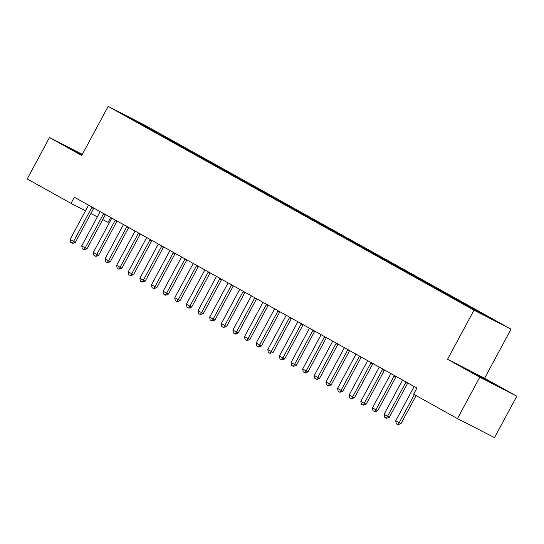 <?xml version="1.0" encoding="UTF-8"?>
<svg xmlns="http://www.w3.org/2000/svg" width="544" height="544" viewBox="0 0 544 544"><rect width="100%" height="100%" fill="white"/><g stroke="black" fill="none" stroke-linecap="round" stroke-linejoin="round"><path stroke-width="0.82" d="M110.697 217.484L108.066 222.36L102.714 219.62M511.02 329.161L145.166 125.385L108.14 106.393L473.994 310.175L511.02 329.161L484.588 378.25L447.562 359.258L479.774 377.203L516.8 396.188L484.588 378.25M516.8 396.188L494.503 437.607L457.477 418.615L479.774 377.203M158.834 134.157L464.617 304.633L496.373 321.484L154.544 130.927L154.197 131.566L158.848 134.32M137.924 122.665L138.196 121.978L122.788 114.077L154.183 131.566M138.196 121.978L154.544 130.927M457.477 418.615L413.637 394.196L416.935 388.062L74.344 197.234L71.04 203.374L85.517 210.793M157.964 132.994L157.359 133.334M162.615 135.585L161.867 136M169.592 139.468L168.987 139.808M174.25 142.059L173.495 142.48M181.227 145.948L180.615 146.288M185.878 148.539L185.13 148.954M192.855 152.422L192.243 152.762M197.506 155.013L196.758 155.434M204.483 158.902L203.871 159.242M209.134 161.493L208.386 161.908M216.111 165.376L215.506 165.716M220.762 167.967L220.014 168.388M227.739 171.856L227.134 172.196M232.39 174.447L231.642 174.862M239.367 178.33L238.762 178.67M244.018 180.921L243.27 181.342M251.002 184.81L250.39 185.15M255.653 187.401L254.898 187.823M262.63 191.291L262.018 191.631M267.281 193.882L266.533 194.296M274.258 197.764L273.646 198.104M278.909 200.355L278.161 200.777M285.886 204.245L285.274 204.585M290.537 206.836L289.789 207.25M297.514 210.718L296.908 211.058M302.165 213.309L301.417 213.731M309.142 217.199L308.536 217.539M313.793 219.79L313.045 220.204M320.77 223.672L320.164 224.012M325.428 226.263L324.673 226.685M332.404 230.153L331.792 230.493M337.056 232.744L336.308 233.158M344.032 236.626L343.42 236.966M348.684 239.217L347.936 239.639M355.66 243.107L355.048 243.447M360.312 245.698L359.564 246.119M367.288 249.587L366.683 249.927M371.94 252.178L371.192 252.593M378.916 256.061L378.311 256.401M383.568 258.652L382.82 259.073M390.544 262.541L389.939 262.881M395.202 265.132L394.448 265.547M402.179 269.015L401.567 269.355M406.83 271.606L406.076 272.027M413.807 275.495L413.195 275.835M418.458 278.086L417.71 278.501M425.435 281.969L424.823 282.309M430.086 284.56L429.338 284.981M437.063 288.449L436.458 288.789M441.714 291.04L440.966 291.455M448.691 294.923L448.086 295.263M453.342 297.514L452.594 297.935M460.319 301.403L459.714 301.743M464.97 303.994L464.222 304.416M471.954 307.884L471.342 308.224M476.605 310.474L475.993 310.814M483.582 314.357L483.052 314.65M90.868 213.54L97.362 216.872M82.314 154.367L49.497 137.537L27.2 178.949L71.04 203.374M447.562 359.258L473.994 310.175M49.497 137.537L81.716 155.482L108.14 106.393M150.987 129.105L150.239 129.526M476.768 374.993L492.986 383.561L477.02 374.734L471.26 371.824L476.768 374.993M82.13 154.7L73.311 150.164L81.94 155.054M480.155 312.29L479.808 312.936M468.527 305.816L468.18 306.456M456.899 299.336L456.552 299.982M445.271 292.862L444.924 293.502M433.636 286.382L433.289 287.028M422.008 279.908L421.661 280.548M410.38 273.428L410.033 274.074M398.752 266.954L398.405 267.594M387.124 260.474L386.777 261.12M375.496 253.994L375.149 254.64M363.861 247.52L363.521 248.159M352.233 241.04L351.886 241.686M340.605 234.566L340.258 235.205M328.977 228.086L328.63 228.732M317.349 221.612L317.002 222.251M305.721 215.132L305.374 215.778M294.086 208.658L293.746 209.297M282.458 202.178L282.112 202.824M270.83 195.697L270.484 196.343M259.202 189.224L258.856 189.863M247.574 182.743L247.228 183.389M235.946 176.27L235.6 176.909M224.318 169.789L223.972 170.435M212.684 163.316L212.337 163.955M201.056 156.835L200.709 157.481M189.428 150.362L189.081 151.001M177.8 143.881L177.453 144.527M166.172 137.401L165.825 138.047M414.358 394.597L399.201 422.749L401.003 423.667L398.004 424.64L396.256 423.667L395.712 420.804L413.882 387.056A1.741 1.333 -62.8 0 0 414.072 386.56L414.1 386.478M416.126 395.583L401.003 423.667M395.712 420.804L399.201 422.749L398.004 424.64M406.103 382.024L406.042 382.092A1.741 1.333 -62.8 0 0 405.742 382.52L387.566 416.269L389.368 417.194L386.675 418.316L384.628 417.194L384.078 414.324L402.254 380.582A1.741 1.333 -62.8 0 0 402.444 380.086L402.472 379.998M407.857 383.003L407.844 383.01A1.741 1.333 -62.8 0 0 407.538 383.445L389.368 417.194M384.078 414.324L387.566 416.269L386.376 418.159M394.475 375.55L394.414 375.612A1.741 1.333 -62.8 0 0 394.108 376.047L375.938 409.795L377.74 410.713L375.047 411.842L373 410.713L372.45 407.85L390.619 374.102A1.741 1.333 -62.8 0 0 390.816 373.606L390.837 373.524M396.229 376.523L396.216 376.536A1.741 1.333 -62.8 0 0 395.91 376.972L377.74 410.713M372.45 407.85L375.938 409.795L374.748 411.686M382.847 369.07L382.786 369.131A1.741 1.333 -62.8 0 0 382.48 369.566L364.31 403.315L366.112 404.24L363.113 405.205L361.372 404.233L360.822 401.37L378.991 367.628A1.741 1.333 -62.8 0 0 379.188 367.132L379.209 367.044M384.601 370.049L384.588 370.056A1.741 1.333 -62.8 0 0 384.282 370.491L366.112 404.24M360.822 401.37L364.31 403.315L363.113 405.205M371.219 362.59L371.158 362.658A1.741 1.333 -62.8 0 0 370.852 363.093L352.682 396.834L354.484 397.759L351.485 398.732L349.744 397.759L349.194 394.896L367.363 361.148A1.741 1.333 -62.8 0 0 367.56 360.652L367.581 360.57M372.966 363.569L372.96 363.582A1.741 1.333 -62.8 0 0 372.654 364.018L354.484 397.759M349.194 394.896L352.682 396.834L351.485 398.732M359.584 356.116L359.53 356.177A1.741 1.333 -62.8 0 0 359.224 356.612L341.054 390.361L342.856 391.286L339.857 392.251L338.116 391.279L337.566 388.416L355.735 354.668A1.741 1.333 -62.8 0 0 355.932 354.178L355.953 354.09M361.338 357.088L361.332 357.102A1.741 1.333 -62.8 0 0 361.026 357.537L342.856 391.286M337.566 388.416L341.054 390.361L339.857 392.251M347.956 349.636L347.902 349.704A1.741 1.333 -62.8 0 0 347.596 350.139L329.426 383.88L331.228 384.805L328.528 385.927L326.482 384.805L325.938 381.942L344.107 348.194A1.741 1.333 -62.8 0 0 344.298 347.698L344.325 347.616M349.71 350.615L349.697 350.628A1.741 1.333 -62.8 0 0 349.398 351.064L331.228 384.805M325.938 381.942L329.426 383.88L328.229 385.778M336.328 343.162L336.267 343.223A1.741 1.333 -62.8 0 0 335.968 343.658L317.798 377.407L319.593 378.332L316.9 379.454L314.854 378.325L314.303 375.462L332.479 341.714A1.741 1.333 -62.8 0 0 332.67 341.224L332.697 341.136M338.082 344.134L338.069 344.148A1.741 1.333 -62.8 0 0 337.763 344.583L319.593 378.332M314.303 375.462L317.798 377.407L316.601 379.297M324.7 336.682L324.639 336.75A1.741 1.333 -62.8 0 0 324.333 337.185L306.163 370.926L307.965 371.851L305.272 372.973L303.226 371.851L302.675 368.982L320.844 335.24A1.741 1.333 -62.8 0 0 321.042 334.744L321.062 334.655M326.454 337.661L326.441 337.674A1.741 1.333 -62.8 0 0 326.135 338.103L307.965 371.851M302.675 368.982L306.163 370.926L304.973 372.824M313.072 330.208L313.011 330.269A1.741 1.333 -62.8 0 0 312.705 330.704L294.535 364.453L296.337 365.371L293.338 366.343L291.598 365.371L291.047 362.508L309.216 328.76A1.741 1.333 -62.8 0 0 309.414 328.263L309.434 328.182M314.826 331.18L314.813 331.194A1.741 1.333 -62.8 0 0 314.507 331.629L296.337 365.371M291.047 362.508L294.535 364.453L293.338 366.343M301.444 323.728L301.383 323.796A1.741 1.333 -62.8 0 0 301.077 324.224L282.907 357.972L284.709 358.897L282.01 360.019L279.97 358.897L279.419 356.028L297.588 322.286A1.741 1.333 -62.8 0 0 297.786 321.79L297.806 321.701M301.383 323.796L303.185 324.714A1.741 1.333 -62.8 0 0 302.879 325.149L284.709 358.897M279.419 356.028L282.907 357.972L281.71 359.863M289.809 317.254L289.755 317.315A1.741 1.333 -62.8 0 0 289.449 317.75L271.279 351.499L273.081 352.417L270.082 353.389L268.342 352.417L267.791 349.554L285.96 315.806A1.741 1.333 -62.8 0 0 286.158 315.309L286.178 315.228M289.755 317.315L291.557 318.24A1.741 1.333 -62.8 0 0 291.251 318.675L273.081 352.417M267.791 349.554L271.279 351.499L270.082 353.389M278.181 310.774L278.127 310.835A1.741 1.333 -62.8 0 0 277.821 311.27L259.651 345.018L261.453 345.943L258.454 346.909L256.707 345.936L256.163 343.074L274.332 309.332A1.741 1.333 -62.8 0 0 274.53 308.836L274.55 308.747M278.127 310.835L279.929 311.76A1.741 1.333 -62.8 0 0 279.623 312.195L261.453 345.943M256.163 343.074L259.651 345.018L258.454 346.909M266.553 304.293L266.499 304.361A1.741 1.333 -62.8 0 0 266.193 304.796L248.023 338.538L249.818 339.463L247.126 340.585L245.079 339.463L244.535 336.6L262.704 302.852A1.741 1.333 -62.8 0 0 262.895 302.355L262.922 302.274M266.499 304.361L268.294 305.286A1.741 1.333 -62.8 0 0 267.995 305.721L249.818 339.463M244.535 336.6L248.023 338.538L246.826 340.435M254.925 297.82L254.864 297.881A1.741 1.333 -62.8 0 0 254.565 298.316L236.388 332.064L238.19 332.989L235.498 334.111L233.451 332.982L232.9 330.12L251.07 296.371A1.741 1.333 -62.8 0 0 251.267 295.882L251.287 295.793M254.864 297.881L256.666 298.806A1.741 1.333 -62.8 0 0 256.36 299.241L238.19 332.989M232.9 330.12L236.388 332.064L235.198 333.955M243.297 291.339L243.236 291.407A1.741 1.333 -62.8 0 0 242.93 291.842L224.76 325.584L226.562 326.509L223.564 327.481L221.823 326.509L221.272 323.646L239.442 289.898A1.741 1.333 -62.8 0 0 239.639 289.401L239.659 289.32M243.236 291.407L245.038 292.332A1.741 1.333 -62.8 0 0 244.732 292.767L226.562 326.509M221.272 323.646L224.76 325.584L223.564 327.481M231.669 284.866L231.608 284.927A1.741 1.333 -62.8 0 0 231.302 285.362L213.132 319.11L214.934 320.035L211.936 321.001L210.195 320.028L209.644 317.166L227.814 283.417A1.741 1.333 -62.8 0 0 228.011 282.928L228.031 282.839M231.608 284.927L233.41 285.852A1.741 1.333 -62.8 0 0 233.104 286.287L214.934 320.035M209.644 317.166L213.132 319.11L211.936 321.001M220.034 278.385L219.98 278.453A1.741 1.333 -62.8 0 0 219.674 278.888L201.504 312.63L203.306 313.555L200.308 314.527L198.567 313.555L198.016 310.685L216.186 276.944A1.741 1.333 -62.8 0 0 216.383 276.447L216.403 276.359M219.98 278.453L221.782 279.378A1.741 1.333 -62.8 0 0 221.476 279.806L203.306 313.555M198.016 310.685L201.504 312.63L200.308 314.527M208.406 271.912L208.352 271.973A1.741 1.333 -62.8 0 0 208.046 272.408L189.876 306.156L191.678 307.074L188.979 308.203L186.932 307.074L186.388 304.212L204.558 270.463A1.741 1.333 -62.8 0 0 204.755 269.967L204.775 269.885M208.352 271.973L210.154 272.898A1.741 1.333 -62.8 0 0 209.848 273.333L191.678 307.074M186.388 304.212L189.876 306.156L188.68 308.047M196.778 265.431L196.724 265.499A1.741 1.333 -62.8 0 0 196.418 265.928L178.248 299.676L180.05 300.601L177.351 301.723L175.304 300.601L174.76 297.731L192.93 263.99A1.741 1.333 -62.8 0 0 193.12 263.493L193.147 263.405M196.724 265.499L198.519 266.417A1.741 1.333 -62.8 0 0 198.22 266.852L180.05 300.601M174.76 297.731L178.248 299.676L177.052 301.566M185.15 258.958L185.089 259.019A1.741 1.333 -62.8 0 0 184.79 259.454L166.614 293.202L168.416 294.12L165.723 295.249L163.676 294.12L163.125 291.258L181.302 257.509A1.741 1.333 -62.8 0 0 181.492 257.013L181.519 256.931M185.089 259.019L186.891 259.944A1.741 1.333 -62.8 0 0 186.585 260.379L168.416 294.12M163.125 291.258L166.614 293.202L165.424 295.093M173.522 252.477L173.461 252.538A1.741 1.333 -62.8 0 0 173.155 252.974L154.986 286.722L156.788 287.647L153.796 288.612L152.048 287.64L151.497 284.777L169.667 251.036A1.741 1.333 -62.8 0 0 169.864 250.539L169.884 250.451M173.461 252.538L175.263 253.463A1.741 1.333 -62.8 0 0 174.957 253.898L156.788 287.647M151.497 284.777L154.986 286.722L153.796 288.612M161.894 245.997L161.833 246.065A1.741 1.333 -62.8 0 0 161.527 246.5L143.358 280.242L145.16 281.166L142.161 282.139L140.42 281.166L139.869 278.304L158.039 244.555A1.741 1.333 -62.8 0 0 158.236 244.059L158.256 243.977M161.833 246.065L163.635 246.99A1.741 1.333 -62.8 0 0 163.329 247.425L145.16 281.166M139.869 278.304L143.358 280.242L142.161 282.139M150.266 239.523L150.205 239.584A1.741 1.333 -62.8 0 0 149.899 240.02L131.73 273.768L133.532 274.693L130.533 275.658L128.792 274.686L128.241 271.823L146.411 238.075A1.741 1.333 -62.8 0 0 146.608 237.585L146.628 237.497M152.014 240.496L152.007 240.509A1.741 1.333 -62.8 0 0 151.701 240.944L133.532 274.693M128.241 271.823L131.73 273.768L130.533 275.658M138.632 233.043L138.577 233.111A1.741 1.333 -62.8 0 0 138.271 233.546L120.102 267.288L121.904 268.212L118.905 269.185L117.164 268.212L116.613 265.35L134.783 231.601A1.741 1.333 -62.8 0 0 134.98 231.105L135 231.023M138.577 233.111L140.379 234.036A1.741 1.333 -62.8 0 0 140.073 234.471L121.904 268.212M116.613 265.35L120.102 267.288L118.905 269.185M127.004 226.569L126.949 226.63A1.741 1.333 -62.8 0 0 126.643 227.066L108.474 260.814L110.276 261.739L107.576 262.861L105.529 261.732L104.985 258.869L123.155 225.121A1.741 1.333 -62.8 0 0 123.345 224.631L123.372 224.543M128.758 227.542L128.744 227.555A1.741 1.333 -62.8 0 0 128.445 227.99L110.276 261.739M104.985 258.869L108.474 260.814L107.277 262.704M115.376 220.089L115.314 220.157A1.741 1.333 -62.8 0 0 115.015 220.592L96.846 254.334L98.641 255.258L95.948 256.38L93.901 255.258L93.35 252.389L111.527 218.647A1.741 1.333 -62.8 0 0 111.717 218.151L111.744 218.062M115.314 220.157L117.116 221.082A1.741 1.333 -62.8 0 0 116.81 221.51L98.641 255.258M93.35 252.389L96.846 254.334L95.649 256.231M103.748 213.615L103.686 213.676A1.741 1.333 -62.8 0 0 103.38 214.112L85.211 247.86L87.013 248.778L84.32 249.907L82.273 248.778L81.722 245.915L99.892 212.167A1.741 1.333 -62.8 0 0 100.089 211.67L100.11 211.589M105.502 214.588L105.488 214.601A1.741 1.333 -62.8 0 0 105.182 215.036L87.013 248.778M81.722 245.915L85.211 247.86L84.021 249.75M92.12 207.135L92.058 207.203A1.741 1.333 -62.8 0 0 91.752 207.631L73.583 241.38L75.385 242.304L72.692 243.426L70.645 242.304L70.094 239.435L88.264 205.693A1.741 1.333 -62.8 0 0 88.461 205.197L88.482 205.108M92.058 207.203L93.86 208.121A1.741 1.333 -62.8 0 0 93.554 208.556L75.385 242.304M70.094 239.435L73.583 241.38L72.386 243.27M405.742 382.52L407.538 383.445M406.042 382.092L407.844 383.01M394.108 376.047L395.91 376.972M394.414 375.612L396.216 376.536M382.48 369.566L384.282 370.491M382.786 369.131L384.588 370.056M370.852 363.093L372.654 364.018M371.158 362.658L372.96 363.582M359.224 356.612L361.026 357.537M359.53 356.177L361.332 357.102M347.596 350.139L349.398 351.064M347.902 349.704L349.697 350.628M335.968 343.658L337.763 344.583M336.267 343.223L338.069 344.148M324.333 337.185L326.135 338.103M324.639 336.75L326.441 337.674M312.705 330.704L314.507 331.629M313.011 330.269L314.813 331.194M301.077 324.224L302.879 325.149M289.449 317.75L291.251 318.675M277.821 311.27L279.623 312.195M266.193 304.796L267.995 305.721M254.565 298.316L256.36 299.241M242.93 291.842L244.732 292.767M231.302 285.362L233.104 286.287M219.674 278.888L221.476 279.806M208.046 272.408L209.848 273.333M196.418 265.928L198.22 266.852M184.79 259.454L186.585 260.379M173.155 252.974L174.957 253.898M161.527 246.5L163.329 247.425M149.899 240.02L151.701 240.944M150.205 239.584L152.007 240.509M138.271 233.546L140.073 234.471M126.643 227.066L128.445 227.99M126.949 226.63L128.744 227.555M115.015 220.592L116.81 221.51M103.38 214.112L105.182 215.036M103.686 213.676L105.488 214.601M91.752 207.631L93.554 208.556"/></g></svg>
